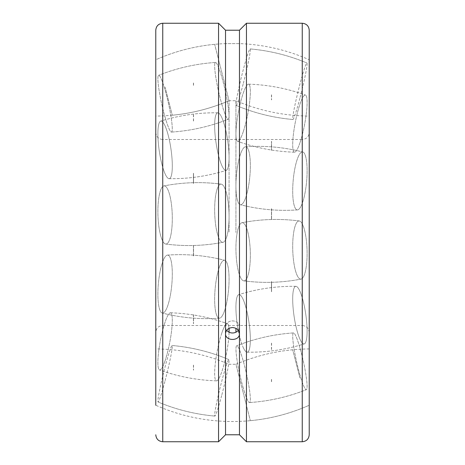 <?xml version="1.0" encoding="UTF-8"?>
<svg xmlns="http://www.w3.org/2000/svg" width="465" height="465" viewBox="0 0 465 465"><rect width="100%" height="100%" fill="white"/><g stroke="black" fill="none" stroke-linecap="round" stroke-linejoin="round"><path stroke-width="0.35" stroke-dasharray="2.33 1.74" d="M309.225 434.775L309.225 30.225M235.935 332.202L235.935 328.337M155.775 116.064L155.775 348.936L155.775 116.064C181.228 115.832 205.658 110.722 229.065 100.719L221.857 72.523L229.065 100.719L229.065 232.5L229.065 100.719L235.935 100.719L235.935 232.5L235.935 100.719C259.342 110.722 283.772 115.832 309.225 116.064M229.065 332.202L229.065 328.337M309.225 348.936C283.772 349.169 259.342 354.278 235.935 364.281L243.143 392.477L235.935 364.281L229.065 364.281C205.658 354.278 181.228 349.169 155.775 348.936L155.775 405.248A189.023 189.023 0 0 0 309.225 405.248M309.225 332.475C308.812 328.238 306.487 325.913 302.25 325.5L302.25 232.5L302.25 325.5L162.75 325.5L162.75 139.5L302.25 139.5L302.25 232.5L302.25 139.5C306.487 139.087 308.812 136.762 309.225 132.525M238.313 330.284A6.975 6.039 180 0 0 239.475 326.947A6.975 6.039 180 0 0 232.5 320.902A6.975 6.039 180 0 0 225.525 326.947A6.975 6.039 180 0 0 226.688 330.284M239.475 434.775L239.475 326.947A6.975 6.039 180 0 1 232.5 332.987A6.975 6.039 180 0 1 225.525 326.947A6.975 6.039 180 0 1 232.5 320.902A6.975 6.039 180 0 1 239.475 326.947L239.475 30.225L239.475 43.611L225.525 43.611L239.475 43.611A189.023 189.023 0 0 1 309.225 59.753L309.225 232.5L309.225 59.753M155.775 348.936L155.775 30.225M246.45 441.75L246.45 23.25M225.525 434.775L225.525 43.611A189.023 189.023 0 0 0 155.775 59.753L155.775 232.5M218.55 23.25L218.55 441.75M225.525 333.638L225.525 326.947L225.525 333.638C225.938 337.288 228.263 339.276 232.5 339.619C236.737 339.276 239.062 337.288 239.475 333.638C239.899 325.779 225.101 325.779 225.525 333.638M225.525 30.225L239.475 30.225M165.092 117.215A29.103 3.348 77.3 0 0 171.457 132.083A29.103 3.348 77.3 0 0 165.092 90.164A29.103 3.348 77.3 0 0 158.612 75.324A29.103 3.348 77.3 0 0 157.891 78.725A29.103 3.348 77.3 0 0 165.092 117.215A29.103 3.348 77.3 0 1 157.891 78.725A29.103 3.348 77.3 0 1 158.612 75.324A29.103 3.348 77.3 0 1 165.092 90.164A29.103 3.348 77.3 0 1 171.457 132.083A29.103 3.348 77.3 0 1 165.092 117.215M221.857 104.369A29.103 3.348 77.3 0 0 228.338 119.214A29.103 3.348 77.3 0 0 221.857 77.324A29.103 3.348 77.3 0 0 215.498 62.45A29.103 3.348 77.3 0 0 214.656 65.879A29.103 3.348 77.3 0 0 221.857 104.369A29.103 3.348 77.3 0 1 214.656 65.879A29.103 3.348 77.3 0 1 215.498 62.45A29.103 3.348 77.3 0 1 221.857 77.324A29.103 3.348 77.3 0 1 228.338 119.214A29.103 3.348 77.3 0 1 221.857 104.369M165.092 173.811A29.103 5.929 81.7 0 0 169.08 178.676A29.103 5.929 81.7 0 0 171.992 158.274A29.103 5.929 81.7 0 0 165.092 125.91A29.103 5.929 81.7 0 0 160.721 121.103A29.103 5.929 81.7 0 0 157.891 133.844A29.103 5.929 81.7 0 0 165.092 173.811A29.103 5.929 81.7 0 1 157.891 133.844A29.103 5.929 81.7 0 1 160.721 121.103A29.103 5.929 81.7 0 1 165.092 125.91A29.103 5.929 81.7 0 1 171.992 158.274A29.103 5.929 81.7 0 1 169.08 178.676A29.103 5.929 81.7 0 1 165.092 173.811M221.857 165.575A29.103 5.929 81.7 0 0 226.228 170.382A29.103 5.929 81.7 0 0 228.687 149.131A29.103 5.929 81.7 0 0 221.857 117.668A29.103 5.929 81.7 0 0 217.876 112.809A29.103 5.929 81.7 0 0 214.656 125.602A29.103 5.929 81.7 0 0 221.857 165.575A29.103 5.929 81.7 0 1 214.656 125.602A29.103 5.929 81.7 0 1 217.876 112.809A29.103 5.929 81.7 0 1 221.857 117.668A29.103 5.929 81.7 0 1 228.687 149.131A29.103 5.929 81.7 0 1 226.228 170.382A29.103 5.929 81.7 0 1 221.857 165.575M165.092 243.858A29.103 7.149 88.2 0 0 165.703 244.038A29.103 7.149 88.2 0 0 172.294 217.138A29.103 7.149 88.2 0 0 165.092 186.076A29.103 7.149 88.2 0 0 163.913 185.907A29.103 7.149 88.2 0 0 157.891 211.563A29.103 7.149 88.2 0 0 165.092 243.858A29.103 7.149 88.2 0 1 157.891 211.563A29.103 7.149 88.2 0 1 163.913 185.907A29.103 7.149 88.2 0 1 165.092 186.076A29.103 7.149 88.2 0 1 172.294 217.138A29.103 7.149 88.2 0 1 165.703 244.038A29.103 7.149 88.2 0 1 165.092 243.858M221.857 242.108A29.103 7.149 88.2 0 0 223.037 242.277A29.103 7.149 88.2 0 0 229.042 214.231A29.103 7.149 88.2 0 0 221.857 184.326A29.103 7.149 88.2 0 0 221.247 184.14A29.103 7.149 88.2 0 0 214.656 209.82A29.103 7.149 88.2 0 0 221.857 242.108A29.103 7.149 88.2 0 1 214.656 209.82A29.103 7.149 88.2 0 1 221.247 184.14A29.103 7.149 88.2 0 1 221.857 184.326A29.103 7.149 88.2 0 1 229.042 214.231A29.103 7.149 88.2 0 1 223.037 242.277A29.103 7.149 88.2 0 1 221.857 242.108M165.092 311.3A29.103 6.737 95.2 0 0 172.195 278.773A29.103 6.737 95.2 0 0 167.47 255.099A29.103 6.737 95.2 0 0 165.092 256.872A29.103 6.737 95.2 0 0 157.891 294.083A29.103 6.737 95.2 0 0 162.221 313.026A29.103 6.737 95.2 0 0 165.092 311.3A29.103 6.737 95.2 0 1 162.221 313.026A29.103 6.737 95.2 0 1 157.891 294.083A29.103 6.737 95.2 0 1 165.092 256.872A29.103 6.737 95.2 0 1 167.47 255.099A29.103 6.737 95.2 0 1 172.195 278.773A29.103 6.737 95.2 0 1 165.092 311.3M221.857 316.438A29.103 6.737 95.2 0 0 228.914 284.987A29.103 6.737 95.2 0 0 224.734 260.29A29.103 6.737 95.2 0 0 221.857 262.016A29.103 6.737 95.2 0 0 214.656 299.228A29.103 6.737 95.2 0 0 219.486 318.217A29.103 6.737 95.2 0 0 221.857 316.438A29.103 6.737 95.2 0 1 219.486 318.217A29.103 6.737 95.2 0 1 214.656 299.228A29.103 6.737 95.2 0 1 221.857 262.016A29.103 6.737 95.2 0 1 224.734 260.29A29.103 6.737 95.2 0 1 228.914 284.987A29.103 6.737 95.2 0 1 221.857 316.438M165.092 360.689A29.103 4.778 100.8 0 0 171.678 329.923A29.103 4.778 100.8 0 0 170.434 312.788A29.103 4.778 100.8 0 0 165.092 322.088A29.103 4.778 100.8 0 0 157.891 362.497A29.103 4.778 100.8 0 0 159.507 369.942A29.103 4.778 100.8 0 0 165.092 360.689A29.103 4.778 100.8 0 1 159.507 369.942A29.103 4.778 100.8 0 1 157.891 362.497A29.103 4.778 100.8 0 1 165.092 322.088A29.103 4.778 100.8 0 1 170.434 312.788A29.103 4.778 100.8 0 1 171.678 329.923A29.103 4.778 100.8 0 1 165.092 360.689M228.978 328.383A29.103 4.778 100.8 0 0 227.449 323.692A29.103 4.778 100.8 0 0 221.857 332.946A29.103 4.778 100.8 0 0 214.656 373.349A29.103 4.778 100.8 0 0 216.516 380.847A29.103 4.778 100.8 0 0 221.857 371.547A29.103 4.778 100.8 0 0 229.053 332.196M165.092 380.713A29.103 1.726 103.9 0 0 172.085 345.495A29.103 1.726 103.9 0 0 165.092 366.78A29.103 1.726 103.9 0 0 157.891 401.126A29.103 1.726 103.9 0 0 158.071 401.987A29.103 1.726 103.9 0 0 165.092 380.713A29.103 1.726 103.9 0 1 158.071 401.987A29.103 1.726 103.9 0 1 157.891 401.126A29.103 1.726 103.9 0 1 165.092 366.78A29.103 1.726 103.9 0 1 172.085 345.495A29.103 1.726 103.9 0 1 165.092 380.713M221.857 394.797A29.103 1.726 103.9 0 0 228.885 359.584A29.103 1.726 103.9 0 0 221.857 380.864A29.103 1.726 103.9 0 0 214.656 415.21A29.103 1.726 103.9 0 0 214.871 416.076A29.103 1.726 103.9 0 0 221.857 394.797A29.103 1.726 103.9 0 1 214.871 416.076A29.103 1.726 103.9 0 1 214.656 415.21A29.103 1.726 103.9 0 1 221.857 380.864A29.103 1.726 103.9 0 1 228.885 359.584A29.103 1.726 103.9 0 1 221.857 394.797M221.857 332.946A29.103 4.778 100.8 0 1 227.449 323.692A29.103 4.778 100.8 0 1 228.367 341.473A29.103 4.778 100.8 0 1 221.857 371.547A29.103 4.778 100.8 0 1 216.516 380.847A29.103 4.778 100.8 0 1 214.656 373.349A29.103 4.778 100.8 0 1 221.857 332.946M165.092 87.025L172.3 115.227L165.092 87.025M221.857 72.523L214.656 44.326L221.857 72.523M299.908 98.22A29.103 1.726 -76.1 0 1 292.915 119.505A29.103 1.726 -76.1 0 1 299.908 84.287A29.103 1.726 -76.1 0 1 306.929 63.013A29.103 1.726 -76.1 0 1 307.109 63.874A29.103 1.726 -76.1 0 1 299.908 98.22A29.103 1.726 -76.1 0 0 307.109 63.874A29.103 1.726 -76.1 0 0 306.929 63.013A29.103 1.726 -76.1 0 0 299.908 84.287A29.103 1.726 -76.1 0 0 292.915 119.505A29.103 1.726 -76.1 0 0 299.908 98.22M243.143 84.136A29.103 1.726 -76.1 0 1 236.115 105.416A29.103 1.726 -76.1 0 1 243.143 70.203A29.103 1.726 -76.1 0 1 250.129 48.924A29.103 1.726 -76.1 0 1 250.344 49.79A29.103 1.726 -76.1 0 1 243.143 84.136A29.103 1.726 -76.1 0 0 250.344 49.79A29.103 1.726 -76.1 0 0 250.129 48.924A29.103 1.726 -76.1 0 0 243.143 70.203A29.103 1.726 -76.1 0 0 236.115 105.416A29.103 1.726 -76.1 0 0 243.143 84.136M299.908 142.912A29.103 4.778 -79.2 0 1 294.566 152.212A29.103 4.778 -79.2 0 1 293.322 135.077A29.103 4.778 -79.2 0 1 299.908 104.311A29.103 4.778 -79.2 0 1 305.493 95.058A29.103 4.778 -79.2 0 1 307.109 102.503A29.103 4.778 -79.2 0 1 299.908 142.912A29.103 4.778 -79.2 0 0 307.109 102.503A29.103 4.778 -79.2 0 0 305.493 95.058A29.103 4.778 -79.2 0 0 299.908 104.311A29.103 4.778 -79.2 0 0 293.322 135.077A29.103 4.778 -79.2 0 0 294.566 152.212A29.103 4.778 -79.2 0 0 299.908 142.912M243.143 132.054A29.103 4.778 -79.2 0 1 237.551 141.308A29.103 4.778 -79.2 0 1 236.633 123.527A29.103 4.778 -79.2 0 1 243.143 93.453A29.103 4.778 -79.2 0 1 248.484 84.153A29.103 4.778 -79.2 0 1 250.344 91.652A29.103 4.778 -79.2 0 1 243.143 132.054A29.103 4.778 -79.2 0 0 250.344 91.652A29.103 4.778 -79.2 0 0 248.484 84.153A29.103 4.778 -79.2 0 0 243.143 93.453A29.103 4.778 -79.2 0 0 236.633 123.527A29.103 4.778 -79.2 0 0 237.551 141.308A29.103 4.778 -79.2 0 0 243.143 132.054M299.908 208.128A29.103 6.737 -84.8 0 1 297.53 209.901A29.103 6.737 -84.8 0 1 292.805 186.227A29.103 6.737 -84.8 0 1 299.908 153.7A29.103 6.737 -84.8 0 1 302.779 151.974A29.103 6.737 -84.8 0 1 307.109 170.917A29.103 6.737 -84.8 0 1 299.908 208.128A29.103 6.737 -84.8 0 0 307.109 170.917A29.103 6.737 -84.8 0 0 302.779 151.974A29.103 6.737 -84.8 0 0 299.908 153.7A29.103 6.737 -84.8 0 0 292.805 186.227A29.103 6.737 -84.8 0 0 297.53 209.901A29.103 6.737 -84.8 0 0 299.908 208.128M243.143 202.984A29.103 6.737 -84.8 0 1 240.266 204.71A29.103 6.737 -84.8 0 1 236.086 180.013A29.103 6.737 -84.8 0 1 243.143 148.562A29.103 6.737 -84.8 0 1 245.514 146.783A29.103 6.737 -84.8 0 1 250.344 165.773A29.103 6.737 -84.8 0 1 243.143 202.984A29.103 6.737 -84.8 0 0 250.344 165.773A29.103 6.737 -84.8 0 0 245.514 146.783A29.103 6.737 -84.8 0 0 243.143 148.562A29.103 6.737 -84.8 0 0 236.086 180.013A29.103 6.737 -84.8 0 0 240.266 204.71A29.103 6.737 -84.8 0 0 243.143 202.984M299.908 278.924A29.103 7.149 -91.8 0 1 292.706 247.862A29.103 7.149 -91.8 0 1 299.297 220.962A29.103 7.149 -91.8 0 1 299.908 221.142A29.103 7.149 -91.8 0 1 307.109 253.437A29.103 7.149 -91.8 0 1 301.088 279.093A29.103 7.149 -91.8 0 1 299.908 278.924A29.103 7.149 -91.8 0 0 301.088 279.093A29.103 7.149 -91.8 0 0 307.109 253.437A29.103 7.149 -91.8 0 0 299.908 221.142A29.103 7.149 -91.8 0 0 299.297 220.962A29.103 7.149 -91.8 0 0 292.706 247.862A29.103 7.149 -91.8 0 0 299.908 278.924M243.143 280.674A29.103 7.149 -91.8 0 1 235.958 250.769A29.103 7.149 -91.8 0 1 241.963 222.723A29.103 7.149 -91.8 0 1 243.143 222.892A29.103 7.149 -91.8 0 1 250.344 255.18A29.103 7.149 -91.8 0 1 243.753 280.86A29.103 7.149 -91.8 0 1 243.143 280.674A29.103 7.149 -91.8 0 0 243.753 280.86A29.103 7.149 -91.8 0 0 250.344 255.18A29.103 7.149 -91.8 0 0 243.143 222.892A29.103 7.149 -91.8 0 0 241.963 222.723A29.103 7.149 -91.8 0 0 235.958 250.769A29.103 7.149 -91.8 0 0 243.143 280.674M299.908 339.09A29.103 5.929 -98.3 0 1 293.008 306.726A29.103 5.929 -98.3 0 1 295.92 286.324A29.103 5.929 -98.3 0 1 299.908 291.189A29.103 5.929 -98.3 0 1 307.109 331.156A29.103 5.929 -98.3 0 1 304.279 343.897A29.103 5.929 -98.3 0 1 299.908 339.09A29.103 5.929 -98.3 0 0 304.279 343.897A29.103 5.929 -98.3 0 0 307.109 331.156A29.103 5.929 -98.3 0 0 299.908 291.189A29.103 5.929 -98.3 0 0 295.92 286.324A29.103 5.929 -98.3 0 0 293.008 306.726A29.103 5.929 -98.3 0 0 299.908 339.09M238.289 330.313A29.103 5.929 -98.3 0 0 243.143 347.332A29.103 5.929 -98.3 0 1 236.313 315.869A29.103 5.929 -98.3 0 1 238.772 294.618A29.103 5.929 -98.3 0 1 243.143 299.425A29.103 5.929 -98.3 0 1 250.344 339.398A29.103 5.929 -98.3 0 1 247.124 352.191A29.103 5.929 -98.3 0 1 243.143 347.332A29.103 5.929 -98.3 0 0 247.124 352.191A29.103 5.929 -98.3 0 0 250.344 339.398A29.103 5.929 -98.3 0 0 243.143 299.425A29.103 5.929 -98.3 0 0 238.772 294.618A29.103 5.929 -98.3 0 0 238.278 330.237M299.908 374.837A29.103 3.348 -102.7 0 1 293.543 332.917A29.103 3.348 -102.7 0 1 299.908 347.785A29.103 3.348 -102.7 0 1 307.109 386.276A29.103 3.348 -102.7 0 1 306.389 389.676A29.103 3.348 -102.7 0 1 299.908 374.837A29.103 3.348 -102.7 0 0 306.389 389.676A29.103 3.348 -102.7 0 0 307.109 386.276A29.103 3.348 -102.7 0 0 299.908 347.785A29.103 3.348 -102.7 0 0 293.543 332.917A29.103 3.348 -102.7 0 0 299.908 374.837M243.143 387.676A29.103 3.348 -102.7 0 1 236.662 345.786A29.103 3.348 -102.7 0 1 243.143 360.631A29.103 3.348 -102.7 0 1 250.344 399.121A29.103 3.348 -102.7 0 1 249.502 402.55A29.103 3.348 -102.7 0 1 243.143 387.676A29.103 3.348 -102.7 0 0 249.502 402.55A29.103 3.348 -102.7 0 0 250.344 399.121A29.103 3.348 -102.7 0 0 243.143 360.631A29.103 3.348 -102.7 0 0 236.662 345.786A29.103 3.348 -102.7 0 0 243.143 387.676M299.908 377.975L292.7 349.773L299.908 377.975M243.143 392.477L250.344 420.674L243.143 392.477M155.775 132.525C156.188 136.762 158.513 139.087 162.75 139.5L162.75 325.5C158.513 325.913 156.188 328.238 155.775 332.475M302.25 441.75L302.25 23.25M162.75 441.75L162.75 23.25M193.417 83.003L193.417 85.612L193.417 83.003M171.457 132.083C191.092 130.77 210.052 126.48 228.338 119.214C210.052 126.48 191.092 130.77 171.457 132.083M193.417 114.64L193.417 121.871L193.417 114.64M215.498 62.45C195.864 63.769 176.903 68.059 158.612 75.324C176.903 68.059 195.864 63.769 215.498 62.45M169.08 178.676C188.569 178.944 207.623 176.177 226.228 170.382C207.623 176.177 188.569 178.944 169.08 178.676M193.417 173.276L193.417 183.477L193.417 173.276M217.876 112.809C198.381 112.542 179.333 115.303 160.721 121.103C179.333 115.303 198.381 112.542 217.876 112.809M165.703 244.038C184.913 246.526 204.025 245.939 223.037 242.277C204.025 245.939 184.913 246.526 165.703 244.038M193.417 245.485L193.417 256.314L193.417 245.485M221.247 184.14C202.043 181.658 182.931 182.245 163.913 185.907C182.931 182.245 202.043 181.658 221.247 184.14M167.47 255.099C186.831 253.768 205.925 255.5 224.734 260.29C205.925 255.5 186.831 253.768 167.47 255.099M193.417 314.712L193.417 323.692L193.417 314.712M219.486 318.217C200.119 319.548 181.03 317.816 162.221 313.026C181.03 317.816 200.119 319.548 219.486 318.217M170.434 312.788C190.016 313.422 209.018 317.054 227.449 323.692C209.018 317.054 190.016 313.422 170.434 312.788M193.417 365.112L193.417 370.181L193.417 365.112M216.516 380.847C196.939 380.213 177.938 376.58 159.507 369.942C177.938 376.58 196.939 380.213 216.516 380.847M172.085 345.495C191.754 347.239 210.686 351.935 228.885 359.584C210.686 351.935 191.754 347.239 172.085 345.495M214.871 416.076C195.201 414.338 176.27 409.642 158.071 401.987C176.27 409.642 195.201 414.338 214.871 416.076M172.3 115.227C191.975 113.338 210.895 108.502 229.065 100.719M214.656 44.326C194.98 46.209 176.055 51.045 157.891 58.828M193.539 183.477L193.539 173.276L193.539 183.477M193.539 83.003L193.539 85.612L193.539 83.003M193.539 114.64L193.539 121.877L193.539 114.64M193.539 245.479L193.539 256.314L193.539 245.479M193.539 314.712L193.539 323.692L193.539 314.712M193.539 365.112L193.539 370.181L193.539 365.112M292.915 119.505C273.246 117.761 254.314 113.065 236.115 105.416C254.314 113.065 273.246 117.761 292.915 119.505M271.583 94.819L271.583 99.888L271.583 94.819M250.129 48.924C269.799 50.662 288.73 55.358 306.929 63.013C288.73 55.358 269.799 50.662 250.129 48.924M294.566 152.212C274.984 151.578 255.983 147.946 237.551 141.308C255.983 147.946 274.984 151.578 294.566 152.212M271.583 141.308L271.583 150.288L271.583 141.308M248.484 84.153C268.061 84.787 287.062 88.42 305.493 95.058C287.062 88.42 268.061 84.787 248.484 84.153M297.53 209.901C278.169 211.232 259.075 209.5 240.266 204.71C259.075 209.5 278.169 211.232 297.53 209.901M271.583 208.686L271.583 219.515L271.583 208.686M245.514 146.783C264.881 145.452 283.97 147.184 302.779 151.974C283.97 147.184 264.881 145.452 245.514 146.783M299.297 220.962C280.087 218.474 260.975 219.062 241.963 222.723C260.975 219.062 280.087 218.474 299.297 220.962M271.583 281.523L271.583 291.724L271.583 281.523M243.753 280.86C262.957 283.342 282.069 282.755 301.088 279.093C282.069 282.755 262.957 283.342 243.753 280.86M295.92 286.324C276.431 286.056 257.378 288.823 238.772 294.618C257.378 288.823 276.431 286.056 295.92 286.324M271.583 343.129L271.583 350.36L271.583 343.129M247.124 352.191C266.619 352.458 285.667 349.697 304.279 343.897C285.667 349.697 266.619 352.458 247.124 352.191M293.543 332.917C273.908 334.23 254.948 338.52 236.662 345.786C254.948 338.52 273.908 334.23 293.543 332.917M271.583 379.388L271.583 381.998L271.583 379.388M249.502 402.55C269.136 401.231 288.097 396.941 306.389 389.676C288.097 396.941 269.136 401.231 249.502 402.55M292.7 349.773C273.025 351.662 254.105 356.498 235.935 364.281M250.344 420.674C270.02 418.791 288.945 413.955 307.109 406.172M271.461 150.288L271.461 141.308L271.461 150.288M271.461 94.819L271.461 99.888L271.461 94.819M271.461 208.686L271.461 219.521L271.461 208.686M271.461 281.523L271.461 291.724L271.461 281.523M271.461 343.124L271.461 350.36L271.461 343.124M271.461 379.388L271.461 381.998L271.461 379.388"/><path stroke-width="0.7" d="M235.935 328.337L235.935 332.202M229.065 328.337L229.065 332.202M155.775 405.248L155.775 30.225C156.188 25.988 158.513 23.663 162.75 23.25L218.55 23.25L218.55 441.75L162.75 441.75C158.513 441.337 156.188 439.012 155.775 434.775M226.688 330.284A6.975 6.039 180 0 0 238.313 330.284M302.25 23.25C306.487 23.663 308.812 25.988 309.225 30.225L309.225 434.775C308.812 439.012 306.487 441.337 302.25 441.75L246.45 441.75L246.45 23.25L302.25 23.25L302.25 441.75M246.45 23.25L239.475 30.225L225.525 30.225L218.55 23.25M218.55 441.75L225.525 434.775L239.475 434.775L246.45 441.75M225.525 30.225L225.525 333.638C225.938 329.952 228.263 327.918 232.5 327.534C236.737 327.918 239.062 329.952 239.475 333.638C239.899 341.362 225.101 341.362 225.525 333.638L225.525 434.775M239.475 30.225L239.475 434.775M155.775 59.753L155.775 232.5M229.053 332.196A29.103 4.778 100.8 0 0 228.978 328.383M162.75 23.25L162.75 441.75"/></g></svg>
